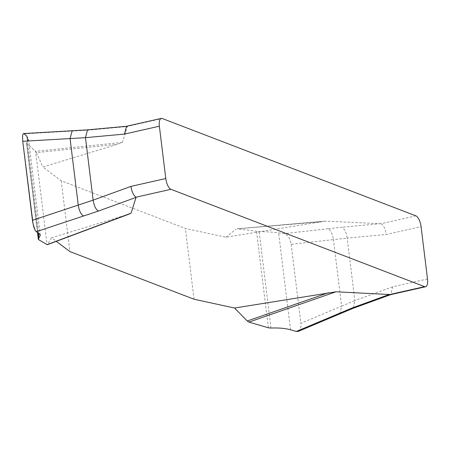 <?xml version="1.0" encoding="UTF-8"?>
<svg xmlns="http://www.w3.org/2000/svg" width="450" height="450" viewBox="0 0 450 450"><rect width="100%" height="100%" fill="white"/><g stroke="black" fill="none" stroke-linecap="round" stroke-linejoin="round"><path stroke-width="0.34" stroke-dasharray="2.25 1.69" d="M128.835 214.189L51.564 237.797L56.289 241.352M415.912 215.859L381.071 223.729L325.125 221.153L225.861 237.229L185.361 228.442L61.223 180.799L42.874 167.006L117.388 144.281L122.383 142.386L127.412 126.383L162.253 118.513M427.5 278.966L392.659 286.83L390.825 294.593M381.071 223.729C383.603 225.304 385.318 228.898 386.235 234.506L421.076 226.637M126.529 126.264L127.412 126.383M392.659 286.83L354.859 300.583L347.186 238.101L386.235 234.506M126.079 215.072L47.059 244.62L35.606 151.329L26.696 143.229L26.713 142.408L27.99 140.996M122.383 142.386L35.606 151.329L36.422 152.629L117.388 144.281M23.569 133.566L26.837 136.221L28.496 138.954L26.477 142.869L26.696 143.229L35.606 151.329M24.221 133.841L88.65 130.106L127.524 126.529M51.564 237.797L47.689 244.412M36.422 152.629L42.874 167.006M319.742 221.934L237.482 228.808L327.262 221.006M325.063 221.147L237.021 228.791L259.138 231.604C267.114 231.75 273.606 232.166 278.618 232.847L284.214 233.618C287.758 234.754 290.081 238.314 291.173 244.311L333.433 239.625C332.426 233.606 330.609 229.989 327.994 228.763L341.747 227.239C344.368 228.465 346.179 232.082 347.186 238.101L333.433 239.625L341.601 306.163L300.876 323.303L300.938 326.351L300.375 328.922L298.361 331.352M327.994 228.763L284.214 233.618M225.861 237.229L235.974 229.213M291.173 244.311L300.876 323.303M194.051 299.233L185.361 228.442M61.223 180.799L69.913 251.595M23.119 133.892L22.562 136.024M73.249 131.001L72.231 130.742M380.621 223.656L341.747 227.239M339.986 313.841L341.601 306.163L354.859 300.583L353.177 308.289M87.626 129.847L88.65 130.106M26.696 143.229L38.531 239.608M26.713 142.408L37.789 232.611M26.837 136.221L38.739 233.173M268.374 327.814L256.539 231.435M270.979 328.05L259.138 231.604M290.52 329.794L278.618 232.847M37.474 232.425L26.482 142.898M40.314 235.221L28.468 138.718"/><path stroke-width="0.67" d="M234.557 308.025L335.953 291.803L248.94 322.093L247.247 320.991L234.557 308.025L194.051 299.233L69.913 251.595L56.289 241.352M335.953 291.803L389.767 294.519L424.609 286.656L170.949 189.309A9.562 3.707 -102.7 0 1 165.786 178.526L159.362 126.203A9.562 3.707 -102.7 0 1 161.28 118.423A9.562 3.707 -102.7 0 1 162.253 118.513L415.912 215.859A9.562 3.707 -102.7 0 1 421.076 226.637L427.5 278.966A9.562 3.707 -102.7 0 1 425.582 286.746A9.562 3.707 -102.7 0 1 424.609 286.656M170.949 189.309L136.102 197.173L131.074 213.176L128.835 214.189M298.361 331.352L296.229 331.476L351.681 308.143L353.109 308.317L390.915 294.559L389.767 294.519M136.102 197.173C133.577 195.598 131.856 192.004 130.944 186.396L165.786 178.526M159.362 126.203L124.521 134.066L126.484 126.276M124.521 134.066L85.472 137.666L93.144 200.149L130.944 186.396M47.689 244.412L131.074 213.176M22.562 136.024L22.753 141.3L33.109 224.145L35.162 230.349L36.236 231.699L38.739 233.173L38.531 239.608L47.059 244.62L38.531 239.608L38.323 239.338L40.314 235.221L38.739 233.173L36.236 231.699C34.605 230.136 33.345 226.328 32.451 220.286L78.238 205.093C79.245 211.112 81.062 214.734 83.677 215.961L98.584 211.011C95.962 209.79 94.151 206.167 93.144 200.149L78.238 205.093L70.071 138.555L22.753 141.3L22.579 135.832L22.956 134.179L23.569 133.566M83.677 215.961L36.236 231.699M32.451 220.286L22.753 141.3M247.247 320.991L328.433 292.731M296.229 331.476L290.52 329.794C285.412 328.326 278.899 327.741 270.979 328.05L268.374 327.814L248.94 322.093M27.99 140.996L26.837 136.221L24.221 133.841L23.726 133.566L23.119 133.892M136.215 197.319L98.584 211.011M72.163 130.748L70.071 138.555L85.472 137.666L87.514 129.859M351.681 308.143L389.312 294.452M338.423 313.723L339.93 313.864L298.097 331.464M126.624 126.259L87.626 129.847M37.789 232.611L38.554 238.854M425.582 286.746L390.735 294.615M161.28 118.423L126.439 126.287M47.424 244.665L128.514 214.324M23.49 133.566L87.576 129.853M353.109 308.317L339.93 313.864M38.318 239.304L37.474 232.425"/></g></svg>

